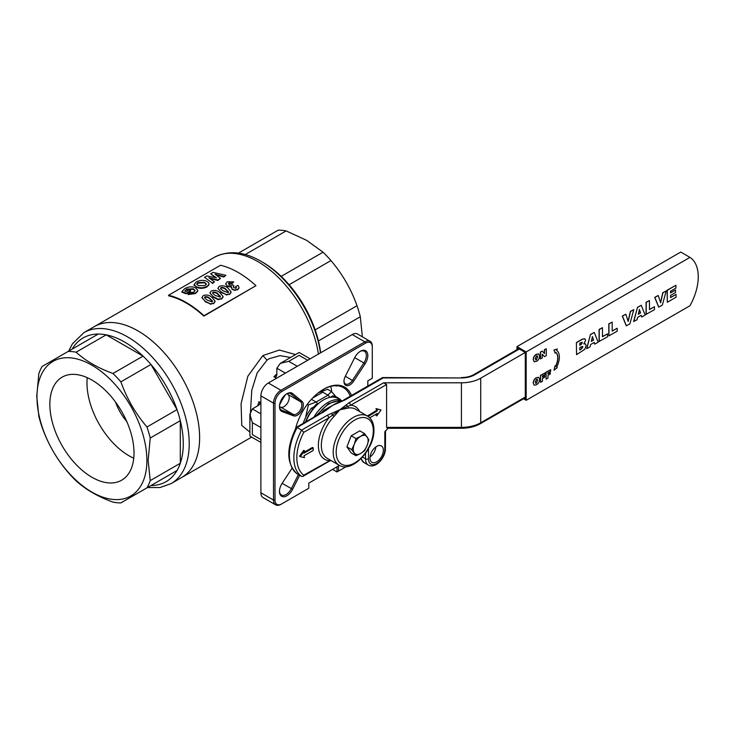 <?xml version="1.0" encoding="UTF-8"?>
<svg xmlns="http://www.w3.org/2000/svg" width="735" height="735" viewBox="0 0 735 735"><rect width="100%" height="100%" fill="white"/><g stroke="black" fill="none" stroke-linecap="round" stroke-linejoin="round"><path stroke-width="1.1" d="M295.47 428.9A42.014 24.255 -60 0 1 323.648 389.219A42.014 24.255 -60 0 1 323.648 389.21L323.648 389.21A42.014 24.255 -60 0 1 351.486 395.485M365.102 363.77L353.664 381.18A8.407 4.851 -60 0 1 347.361 385.71A8.407 4.851 -60 0 1 343.962 381.465A8.407 4.851 -60 0 1 345.303 376.348L354.656 357.743A10.501 6.064 -60 0 1 360.407 351.275A10.501 6.064 -60 0 1 367.399 352.929A10.501 6.064 -60 0 1 365.102 363.77L363.889 362.952A9.454 5.457 120 0 0 364.395 351.229A9.454 5.457 120 0 0 360.021 351.505M343.971 381.015A7.35 4.245 120 0 0 345.487 383.973A7.35 4.245 120 0 0 349.162 383.615A7.35 4.245 120 0 0 352.451 380.353L363.889 362.952L354.702 357.642M292.631 393.547L301.993 401.356A8.407 4.851 -60 0 1 301.589 410.782A8.407 4.851 -60 0 1 293.632 415.845L282.185 411.646A10.501 6.064 -60 0 1 279.456 406.584A10.501 6.064 -60 0 1 286.889 393.721A10.501 6.064 -60 0 1 292.631 393.547L291.317 393.988A9.454 5.457 120 0 0 290.867 393.675A9.454 5.457 120 0 0 286.503 393.951M279.465 406.133A9.454 5.457 120 0 0 281.413 410.047A9.454 5.457 120 0 0 281.909 410.286L293.357 414.476A7.35 4.245 120 0 0 298.869 412.069A7.35 4.245 120 0 0 301.846 404.93A7.35 4.245 120 0 0 300.67 401.806L290.371 393.445M299.669 475.288L292.631 489.299A10.501 6.064 -60 0 1 284.39 496.704A10.501 6.064 -60 0 1 279.456 491.476A10.501 6.064 -60 0 1 282.185 483.262L292.052 468.259M279.465 491.035A9.454 5.457 120 0 0 281.413 494.949A9.454 5.457 120 0 0 291.317 488.656L298.401 474.562M367.831 386.05L367.831 380.849L372.287 378.277L372.287 346.975A9.454 5.457 120 0 0 365.607 343.116L281.689 391.571A9.454 5.457 120 0 0 275 403.147L275 500.057A9.454 5.457 120 0 0 281.689 503.916L308.792 488.261L308.792 483.115L338.495 465.972L337.016 466.826L337.016 471.971L332.56 469.399M338.495 465.972L338.495 471.117L337.016 471.971M338.495 471.117L346.268 466.624M280.945 504.348L281.689 503.916L280.945 504.348A10.501 6.064 -60 0 1 275.689 504.862A10.501 6.064 -60 0 1 273.512 500.057L273.512 403.147A10.501 6.064 -60 0 1 280.945 390.285L364.863 341.83A10.501 6.064 -60 0 1 370.118 341.316A10.501 6.064 -60 0 1 372.287 346.121L372.287 346.975M189.602 292.686L193.737 292.117L195.097 290.389L193.323 288.772L186.571 289.121L184.935 290.904A88.439 51.055 -120 0 1 186.277 291.418L188.812 289.948A88.439 51.055 -120 0 1 190.54 290.656L186.01 293.274A88.439 51.055 -120 0 0 181.857 291.676L184.715 288.644C188.243 286.723 191.752 286.365 195.244 287.578L197.715 290.104L197.393 291.317L195.455 292.999L188.004 294.018L189.612 292.686M190.54 290.656L190.595 291.198L186.065 293.816A87.805 50.697 -120 0 0 181.949 292.236L181.857 291.676M186.571 289.121L185.018 291.455M193.323 288.772L193.388 289.314L186.653 289.673M195.087 290.647L193.388 289.314M195.455 292.999L195.473 293.531L188.05 294.56L188.004 294.018M197.393 291.317L195.473 293.531M197.715 290.371L197.421 291.85M186.01 293.274L186.065 293.816M206.287 284.215L204.468 282.8L197.972 283.14L196.778 284.417M197.972 283.14L197.89 282.589L196.686 284.151L198.579 285.658L205.065 285.575L206.305 283.949L204.413 282.258L197.89 282.589M204.468 282.8L204.413 282.258M196.181 282.019C199.626 280.182 203.007 279.86 206.342 281.073L208.519 282.506L208.988 283.71L208.611 284.959L206.829 286.429C203.338 288.102 199.902 288.221 196.521 286.788L193.994 284.684L196.181 282.019M196.521 286.788L194.086 285.226M206.829 286.429L206.857 286.962C203.356 288.635 199.938 288.754 196.585 287.33M208.611 284.959L206.857 286.962M208.988 283.958L208.639 285.483M223.826 276.47L215.07 274.21L220.5 278.39L217.771 279.971L208.814 277.701L214.464 281.882L212.415 283.067L204.495 277.334L206.976 275.91L216.513 277.885L210.642 273.787L213.031 272.409L225.875 275.294L223.853 277.003L216.154 274.973M225.875 275.294L223.853 277.003M210.642 273.787L215.539 277.628M204.495 277.334L212.415 283.067M214.464 281.882L212.443 283.591M217.771 279.971L217.799 280.494L209.962 278.473M220.5 278.39L217.799 280.494M212.415 301.515L209.833 298.888C208.464 297.51 206.829 296.958 204.927 297.252L204.514 297.647M212.103 300.891L209.898 298.41C208.501 297.023 206.857 296.471 204.955 296.756L204.808 298.125L207.095 300.027L212.011 301.901L212.498 301.286L212.415 301.745M212.011 301.901L212.176 300.422M204.927 297.252L204.808 298.125M209.833 298.888L209.898 298.41M215.052 301.074L213.72 303.298L210.283 303.803L205.093 301.185L201.904 297.675L203.218 295.626C206.425 294.469 209.328 295.02 211.91 297.271L215.052 301.074L214.978 301.947M205.093 301.185L201.895 297.565M210.283 303.803L205.037 301.653M213.72 303.298L210.201 304.253M214.96 301.525L213.628 303.739M220.408 296.903L217.836 294.266C216.457 292.888 214.822 292.346 212.92 292.631L212.507 293.026M220.096 296.269L217.891 293.789C216.503 292.401 214.859 291.85 212.957 292.135L212.801 293.504L215.089 295.406L220.408 297.124M220.004 297.28L220.169 295.81M212.92 292.631L212.801 293.504M217.836 294.266L217.891 293.789M223.045 296.453L221.722 298.676L218.286 299.182L213.095 296.563L209.907 293.063L211.211 291.014C214.427 289.856 217.321 290.398 219.912 292.649L223.045 296.453L222.971 297.326M213.095 296.563L209.888 292.943M218.286 299.182L218.194 299.641L213.031 297.041M221.722 298.676L218.194 299.641M222.962 296.903L221.621 299.127M228.41 292.282L225.829 289.654C224.46 288.276 222.824 287.725 220.923 288.019L220.509 288.414M228.098 291.657L225.893 289.177C224.497 287.78 222.852 287.229 220.959 287.523L220.803 288.892L223.091 290.794L228.006 292.668L228.493 292.052L228.41 292.512M228.006 292.668L228.172 291.189M220.923 288.019L220.803 288.892M225.829 289.654L225.893 289.177M231.047 291.832L229.715 294.055L226.288 294.57L221.088 291.942L217.909 288.442L219.214 286.393C222.42 285.235 225.323 285.786 227.905 288.037L231.047 291.832L230.974 292.714M221.088 291.942L217.891 288.331M226.288 294.57L221.033 292.42M229.715 294.055L226.196 295.02M230.955 292.291L229.623 294.505M231.957 283.186L231.911 283.673L228.916 283.398L228.943 282.911L229.21 284.831L231.966 285.235L232.609 284.675L234.033 285.97L233.326 286.742L233.905 287.762L235.999 288.056L235.816 286.356L238.112 285.437L239.105 287.771L237.727 289.434L234.502 290.003L232.076 289.048L231.406 286.54L227.078 285.897L225.755 283.728L227.244 281.753L233.712 281.863L231.957 283.186L228.943 282.911L228.401 283.637M231.176 287.468L231.406 286.54M235.999 288.056L236.413 287.523M231.911 283.673L233.712 281.863M227.078 285.897L225.755 283.986M232.076 289.048L231.341 287.017L227.032 286.384M234.502 290.003L232.003 289.517M237.727 289.434L234.419 290.454M239.04 287.991L237.625 289.884M235.917 288.515L235.816 286.356M234.033 285.97L233.335 286.99M228.916 283.398L228.42 283.903M255.945 285.694L203.953 315.71A87.805 50.697 -120 0 0 168.545 295.268L168.673 295.837A87.171 50.329 -120 0 1 186.249 303.031A87.171 50.329 -120 0 1 203.825 316.133L255.945 285.694A87.805 50.697 -120 0 0 220.537 265.252L168.545 295.268M318.42 354.068A87.171 50.329 -120 0 0 257.93 261.642A87.171 50.329 -120 0 0 214.344 257.323C228.328 250.102 243.91 251.434 261.081 261.329L262.744 262.294A82.972 47.904 60 0 1 281.183 276.369L323.033 252.206L306.679 240.363L286.163 230.919A82.972 47.904 -120 0 0 278.243 230.138L238.434 253.125M285.621 394.566A40.958 23.649 120 0 0 279.566 405.058M331.687 391.718A40.958 23.649 120 0 0 330.732 386.371M260.888 402.78L258.968 401.668L260.034 403.791L258.674 405.27L252.353 408.917L249.891 414.356L252.353 422.643L252.353 434.642C249.147 436.498 249.147 436.498 252.353 434.642L260.888 439.576M307.68 360.269L299.136 355.345C299.136 351.642 299.136 351.642 299.136 355.345L288.736 361.344L297.28 366.278M285.4 373.132L276.856 368.207L280.338 363.356L288.736 361.344M290.518 357.476L280.044 355.639L269.267 358.68L267.035 360.141L257.167 372.939L251.747 390.377L249.891 422.515M249.891 432.125L241.76 425.436L241.089 403.653L247.86 376.182L262.836 355.593L279.346 350.035L295.562 354.564M335.546 385.7L336.336 386.151A40.958 23.649 120 0 0 336.07 385.7M276.856 368.207L276.856 374.804L276.241 376.697L273.889 376.779L276.489 378.277M279.52 406.74L280.733 407.19A7.35 4.245 120 0 0 286.246 404.774A7.35 4.245 120 0 0 289.222 397.635A7.35 4.245 120 0 0 288.046 394.52L287.054 393.694M365.607 343.116L364.863 341.83L352.24 334.544A10.501 6.064 -60 0 1 357.495 334.021L370.118 341.316M275 403.147L273.512 403.147L260.888 395.862A10.501 6.064 -60 0 1 268.321 382.999L280.945 390.285L281.689 391.571M275.689 504.862L263.066 497.577A10.501 6.064 -60 0 1 260.888 492.762L273.512 500.057L275 500.057M352.24 334.544L268.321 382.999M260.888 395.862L260.888 492.762M251.673 437.095L181.563 477.575A87.171 50.329 -120 0 0 194.931 407.723A87.171 50.329 -120 0 0 137.978 330.897A87.171 50.329 -120 0 0 94.392 326.579A87.171 50.329 60 0 1 161.562 349.933A87.171 50.329 60 0 1 199.617 437.665A87.171 50.329 60 0 1 181.563 477.575L171.163 483.575L160.01 487.525L147.478 487.553M281.183 276.369A82.972 47.904 60 0 1 289.103 284.73A82.972 47.904 60 0 1 315.168 329.877A82.972 47.904 60 0 1 318.448 340.921A82.972 47.904 60 0 1 320.68 352.763M362.373 336.85L360.297 316.757A82.972 47.904 -120 0 0 357.017 305.714C351.137 289.149 342.455 274.1 330.952 260.567A82.972 47.904 -120 0 0 323.033 252.206M318.448 340.921L360.297 316.757M245.251 254.54L286.163 230.919M289.103 284.73L330.952 260.567M315.168 329.877L357.017 305.714M350.227 396.211A40.958 23.649 120 0 0 343.383 387.611A40.958 23.649 120 0 0 323.271 389.431M305.907 421.798A28.886 16.675 120 0 1 337.999 398.453L342.051 400.796A28.886 16.675 120 0 0 313.863 417.204M324.052 390.478A28.886 16.675 120 0 0 322.444 389.936A28.886 16.675 -60 0 1 324.052 390.478M322.803 390.937A28.886 16.675 120 0 0 320.892 390.956M667.288 302.278L667.288 290.27L675.934 285.281L675.934 288.083L670.531 291.207L670.531 292.916L675.529 290.04L675.529 292.53L670.531 295.415L670.531 297.601L676.062 294.404L676.062 297.206L667.288 302.278L667.141 290.187L675.934 285.281M670.531 292.75L675.529 290.04M670.531 297.427L676.062 294.404M658.817 307.166L654.867 297.445L658.238 295.488L660.609 302.765L662.933 292.787L666.213 290.895L662.327 305.144L658.67 307.083L654.72 297.353L658.238 295.488M660.508 302.462L662.786 292.695L666.213 290.895M646.221 314.433L646.221 302.434L649.464 300.56L649.464 309.6L654.462 306.715L654.462 309.683L646.074 314.35L646.074 302.342L649.464 300.56M649.464 309.435L654.462 306.715M638.347 314.139L640.405 312.954L639.358 309.665M640.553 313.036L639.404 309.435L638.302 314.332L640.405 312.954M641.765 317.015L641.242 315.287L637.622 317.382L637.089 319.707L633.653 321.526L637.466 307.322L641.269 305.291L645.146 315.058L641.765 317.015L641.131 315.352M633.8 321.608L637.466 307.322M637.612 307.405L641.269 305.291M626.413 325.871L622.462 316.151L625.834 314.203L628.195 321.48L630.52 311.493L633.8 309.6L629.913 323.85L626.266 325.789L622.306 316.068L625.834 314.203M628.103 321.177L630.373 311.41L633.8 309.6M608.957 335.95L608.957 323.951L612.2 322.077L612.2 331.117L617.189 328.233L617.189 331.2L608.81 335.867L608.81 323.859L612.2 322.077M612.2 330.952L617.189 328.233M599.236 341.564L599.236 329.565L602.47 327.691L602.47 336.731L607.468 333.846L607.468 336.814L599.08 341.481L599.08 329.473L602.47 327.691M602.47 336.566L607.468 333.846M591.353 341.27L593.411 340.075L592.364 336.795M593.558 340.167L592.41 336.566L591.317 341.463L593.411 340.075M594.771 344.145L594.247 342.418L590.628 344.513L590.104 346.837L586.659 348.656L590.471 334.453L594.275 332.422L598.152 342.188L594.771 344.145L594.146 342.482M586.806 348.739L590.471 334.453M590.618 334.535L594.275 332.422M579.786 345.138L580.953 344.467L582.056 342.216M579.786 349.814L581.256 348.969L582.561 346.36M581.403 349.051L582.892 346.984L581.394 346.718L579.786 347.646L579.786 349.989L581.256 348.969M582.634 346.396L582.745 346.902M581.1 344.55L582.35 342.795L581.119 342.519L579.786 343.282L579.786 345.312L580.953 344.467M576.543 342.657L582.506 339.221L584.904 338.789L585.593 340.333L583.847 343.897L585.437 343.897L586.135 345.625L584.729 349.364L576.543 354.665L576.396 342.574L582.359 339.129L584.83 338.743M584.022 343.723L585.363 343.851M576.543 354.665L576.396 342.574M546.123 379.159L546.123 372.296L550.671 369.668L550.671 371.267L547.97 372.829L547.97 373.894L550.285 372.562L550.285 373.986L547.97 375.328L547.97 378.084L546.123 379.159L545.976 372.204L550.671 369.668M547.97 373.729L550.285 372.562M540.565 382.365L540.565 375.502L545.122 372.875L545.122 374.473L542.421 376.035L542.421 377.101L544.736 375.769L544.736 377.193L542.421 378.534L542.421 381.29L540.565 382.365L540.418 375.42L545.122 372.875M542.421 376.936L544.736 375.769M535.558 383.275L536.329 383.119L537.561 380.408L537.248 379.232M537.708 380.491L536.458 379.389L535.245 382.007L536.476 383.211L537.561 380.408M537.331 379.269L536.458 379.389M535.631 383.321L536.329 383.119M533.389 383.082C533.472 380.767 534.501 379.003 536.467 377.781L538.773 377.377L539.563 379.462C539.518 381.768 538.507 383.541 536.541 384.772L534.216 385.213L533.242 382.99C533.325 380.684 534.354 378.911 536.32 377.689L538.7 377.34M534.143 385.168L533.242 382.99M540.565 358.946L540.565 352.083L542.255 351.11L544.497 353.608L544.497 349.814L546.28 348.785L546.28 355.648L544.497 356.668L542.265 354.187L542.265 357.963L540.418 358.855L540.418 352.001L542.255 351.11M544.35 353.443L544.35 349.722L546.28 348.785M544.497 356.668L542.265 354.27M535.558 359.856L536.329 359.7L537.561 356.989L537.248 355.813M537.708 357.072L536.458 355.97L535.245 358.588L536.476 359.792L537.561 356.989M537.331 355.85L536.458 355.97M535.631 359.902L536.329 359.7M533.389 359.663C533.472 357.348 534.501 355.584 536.467 354.362L538.773 353.967L539.563 356.043C539.518 358.349 538.507 360.122 536.541 361.354L534.216 361.795L533.242 359.571C533.325 357.265 534.354 355.492 536.32 354.279L538.7 353.921M534.143 361.749L533.242 359.571M555.1 365.984L554.052 370.256L557.323 367.583L556.652 367.105A15.757 9.096 120 0 0 556.652 350.292L557.323 349.033L554.052 350.145L555.1 353.204L555.651 352.166A13.653 7.883 -60 0 1 555.651 366.379L554.953 365.901L554.052 370.256M555.642 352.194A13.653 7.883 -60 0 1 555.513 366.278M555.1 353.204L554.052 350.145M557.323 349.033L553.905 350.053M524.422 398.26L525.286 398.756L525.286 352.451L517.863 348.16L517.863 349.162M689.963 257.379L526.177 351.936L526.177 400.299L689.963 305.742A43.273 24.981 120 0 0 689.963 257.379L680.748 252.059L516.971 346.617L516.971 349.676M526.177 400.299L523.531 398.774M526.177 351.936L516.971 346.617M360.692 453.486A10.501 6.064 -60 0 1 354.261 452.907A10.501 6.064 -60 0 1 354.261 444.335L355.988 438.565L360.692 436.333A10.501 6.064 -60 0 1 367.123 436.902A10.501 6.064 -60 0 1 367.123 445.483A10.501 6.064 -60 0 1 360.692 453.486L355.988 455.718L351.697 449.618L354.261 444.335A10.501 6.064 120 0 1 360.692 436.333L364.56 433.613L368.851 439.714L367.123 445.483L364.56 450.766L360.692 453.486M355.988 455.718L351.201 452.953L346.92 446.852L351.201 435.8L359.783 430.857L364.56 433.613M351.201 435.8L355.988 438.565M346.92 446.852L351.697 449.618M349.704 439.677A9.178 5.301 120 0 0 348.693 442.277M317.603 404.351A2.104 1.213 -120 0 0 316.133 402.027L311.419 399.307M316.133 402.027L328.012 395.164A2.104 1.213 60 0 1 329.482 397.479M328.012 395.164L322.812 392.168L312.577 398.076M313.588 408.642L312.844 409.073L311.364 408.21L316.335 405.573M330.208 397.332L332.78 395.843L334.269 396.698L333.534 397.13M340.764 400.051A29.409 16.979 120 0 0 338.265 398.002L336.777 397.139A29.409 16.979 120 0 0 332.78 395.843M311.364 408.21A29.409 16.979 120 0 0 303.224 423.351M312.844 409.073A29.409 16.979 120 0 0 305.475 422.046M338.265 398.002A29.409 16.979 120 0 0 334.269 396.698M315.572 405.141L316.133 405.454M49.851 404.369A59.507 34.352 -120 0 0 75.824 464.254A59.507 34.352 -120 0 0 121.679 480.194A59.507 34.352 -120 0 0 134.009 452.953A59.507 34.352 -120 0 0 108.036 393.069A59.507 34.352 -120 0 0 62.181 377.128A59.507 34.352 -120 0 0 49.851 404.369M87.244 377.671A59.507 34.352 -120 0 0 86.987 382.935A59.507 34.352 -120 0 0 133.742 458.208M115.524 402.045A36.447 21.039 -120 0 0 126.778 421.541M146.89 460.395A77.726 44.872 -120 0 0 91.93 365.203A77.726 44.872 -120 0 0 36.971 396.937A77.726 44.872 -120 0 0 91.93 492.119A77.726 44.872 -120 0 0 146.89 460.395M150.234 438.032L148.148 460.523L150.234 480.607A82.972 47.904 60 0 1 146.954 487.856L120.88 502.905A82.972 47.904 60 0 1 112.96 502.124C97.911 496.621 85.627 489.528 76.1 480.837A82.972 47.904 60 0 1 68.18 472.476C56.77 459.109 48.087 444.059 42.106 427.329A82.972 47.904 60 0 1 38.826 416.286L36.75 396.202L38.826 373.72A82.972 47.904 60 0 1 42.106 366.471L68.18 351.413A82.972 47.904 60 0 1 76.1 352.203C85.627 360.894 97.911 367.987 112.96 373.481A82.972 47.904 60 0 1 120.88 381.842C126.76 398.407 135.451 413.456 146.954 426.998A82.972 47.904 60 0 1 150.234 438.032L180.305 420.668A82.972 47.904 -120 0 0 177.025 409.634L150.96 364.477A82.972 47.904 -120 0 0 143.04 356.117L106.18 334.838A82.972 47.904 -120 0 0 98.26 334.048L68.18 351.413M146.954 487.856L177.025 470.492A82.972 47.904 -120 0 1 150.96 485.541L177.025 470.492A82.972 47.904 -120 0 0 180.305 463.243L180.305 420.668A82.972 47.904 -120 0 1 183.281 443.674A82.972 47.904 -120 0 1 180.305 463.243L150.234 480.607M120.88 381.842L150.96 364.477A82.972 47.904 -120 0 1 177.025 409.634L146.954 426.998M76.1 352.203L106.18 334.838A82.972 47.904 -120 0 1 143.04 356.117L112.96 373.481M317.364 403.487A27.572 15.922 120 0 0 314.176 406.584M305.567 417.535L308.388 404.921L307.313 404.296M327.81 395.053L331.54 391.553L327.589 389.274L318.43 392.756M308.388 404.921L316.169 402.054M331.54 391.553L336.005 396.735M369.733 417.82L377.285 413.456L376.789 415.891L381.033 410.011L376.789 409.027L377.285 410.883L368.088 416.46M381.033 410.011L376.044 408.596L376.55 410.452L367.344 416.001M376.789 415.891L376.044 415.459L376.348 413.998M368.088 416.194L367.344 415.771M377.285 410.883L376.55 410.452M376.789 409.027L376.044 408.596M300.248 456.646L304.492 457.629L303.996 455.773L313.193 450.463L313.193 447.891L303.996 453.201L304.492 450.766L300.248 456.646L299.503 456.224L303.748 450.344L304.492 450.766M313.193 447.891L312.448 447.459L304.189 452.227M385.425 430.82A2.104 1.213 180 0 1 385.443 430.976A2.104 1.213 180 0 1 384.828 431.831L388.016 428.275M383.1 377.56L383.1 377.946A2.104 1.213 -120 0 0 382.053 377.836A2.104 2.104 0 0 1 383.1 377.56L461.424 377.946L383.1 377.946L344.871 400.015L332.468 405.454L326.211 410.249L323.666 410.424L332.468 405.454L324.87 410.36M326.211 410.249L296.361 428.018L297.188 427.549L301.644 430.122L303.794 432.309A39.91 23.042 120 0 0 303.794 475.187L302.884 476.418L328.545 461.598L328.986 460.643A30.457 17.585 -60 0 1 328.986 417.765L332.56 415.11L331.595 413.355L339.901 409.744L334.067 416.423L332.56 415.11L339.901 409.744L347.701 406.372L346.157 404.957L349.327 402.587L350.815 405.16L347.701 406.372L348.702 407.971L339.901 409.744L346.157 404.957M525.286 352.451L480.727 378.176A27.305 15.766 180 0 1 461.424 382.797L383.606 382.797L386.582 384.506L350.815 405.16A30.457 17.585 -60 0 1 359.635 411.554M303.794 432.309L328.986 417.765L327.498 415.192L331.595 413.355M302.884 476.418L301.644 476.427A42.014 24.255 -60 0 1 293.853 457.767A42.014 24.255 -60 0 1 301.644 430.122L327.498 415.192M303.794 475.187L330.511 460.229M337.944 402.403L344.871 400.015M339.809 401.815L340.764 401.843M337.622 402.541L332.468 405.454L338.66 402.118M297.188 427.549A42.014 24.255 120 0 0 289.397 455.195A42.014 24.255 120 0 0 297.188 473.854L296.995 473.726M323.042 412.62L321.994 412.51L296.324 427.329M321.994 412.51L324.668 410.553M386.582 427.384L461.424 427.384L461.424 428.275L387.464 428.275L386.582 427.384L386.582 384.506M376.66 461.846A9.454 5.457 120 0 0 382.834 453.513A9.454 5.457 120 0 0 381.382 445.934A9.454 5.457 120 0 0 376.66 446.402A9.454 5.457 120 0 0 370.486 454.735A9.454 5.457 120 0 0 371.928 462.315A9.454 5.457 120 0 0 376.66 461.846M370.017 457.041A9.454 5.457 120 0 0 375.87 446.917M297.188 473.854L301.644 476.427M345.349 376.256L353.664 381.18M288.046 394.52L300.67 401.806L301.993 401.356M280.733 407.19L293.357 414.476L293.632 415.845M282.185 411.646L281.909 410.286L280.963 409.735M292.631 489.299L282.13 483.354M257.728 405.812A40.958 23.649 -60 0 1 258.968 401.668M260.888 427.568L252.353 422.643M252.353 408.917L260.888 413.851M267.035 360.141L262.836 355.593M273.889 376.779A40.958 23.649 -60 0 1 276.856 373.849M262.744 262.294L261.081 261.329A85.333 49.263 60 0 1 320.46 352.892M214.344 257.323L83.992 332.587A87.171 50.329 60 0 1 151.171 355.942A87.171 50.329 60 0 1 189.226 443.674A87.171 50.329 60 0 1 171.163 483.575M98.26 334.048A82.972 47.904 -120 0 0 72.186 349.107M349.327 402.587L383.606 382.797M519.351 349.015L474.792 374.749A18.908 10.915 180 0 1 461.424 377.946M461.424 377.56C466.284 377.505 470.391 376.531 473.735 374.639A2.104 1.213 60 0 1 474.792 374.749M461.424 382.797L461.424 427.384A27.305 15.766 -0 0 0 480.727 422.772L525.286 397.047M480.727 378.176L480.727 422.772A2.104 1.213 60 0 1 480.295 423.727L525.286 397.754M368.492 448.763L368.492 458.842A11.558 6.67 120 0 0 376.66 463.555A11.558 6.67 120 0 0 384.828 449.407L384.828 431.831M385.517 430.682L385.443 448.552C385.59 457.547 375.631 469.196 368.345 465.09A13.653 7.883 -60 0 1 365.515 458.842L365.515 453.403M362.511 457.106L365.515 458.842A2.104 1.213 -0 0 0 368.492 458.842M385.443 448.552A2.104 1.213 180 0 1 384.828 449.407M334.067 416.423A28.362 16.372 120 0 0 321.333 445.337A28.362 16.372 120 0 0 327.204 458.318L339.083 465.181A28.362 16.372 -60 0 1 333.212 452.2A28.362 16.372 -60 0 1 345.588 423.654A28.362 16.372 -60 0 1 367.445 416.056L355.565 409.202A28.362 16.372 120 0 0 348.702 407.971M373.316 430.756A26.258 15.159 120 0 0 354.748 420.034A26.258 15.159 120 0 0 336.18 452.2A26.258 15.159 120 0 0 354.748 462.912A26.258 15.159 120 0 0 373.316 430.756M321.553 412.767A28.362 16.372 -60 0 1 323.666 410.424M340.902 401.264A28.362 16.372 120 0 0 329.5 403.745A28.362 16.372 120 0 0 317.695 414.99M338.302 401.971A28.362 16.372 -60 0 1 339.248 401.889M361.262 458.419A13.653 7.883 120 0 0 363.889 462.517L368.345 465.09M197.715 290.104L197.752 290.628M206.342 284.482L206.305 283.949M193.994 284.684L194.086 285.254M208.988 283.71L209.025 284.224M225.755 283.728L225.728 284.234M280.338 363.356L299.136 352.497L310.142 358.855M260.888 442.415L249.891 436.066L249.891 414.356M324.126 390.441L322.83 389.697M83.992 332.587L72.416 343.815L68.704 351.11M330.915 460.459L328.545 461.598M473.735 374.639L518.735 348.666M343.824 399.913L382.053 377.836M296.251 427.412C286.062 448.295 286.338 463.757 297.096 473.799M325.476 409.808L324.778 410.433M461.424 428.275C468.673 428.229 474.966 426.713 480.295 423.727M339.083 465.181C352.083 473.542 374.629 448.993 373.931 429.901C373.913 423.415 371.754 418.803 367.445 416.056M315.94 416.001L328.453 403.634L338.155 400.832L340.994 401.236M363.889 462.517L360.949 458.741"/></g></svg>
